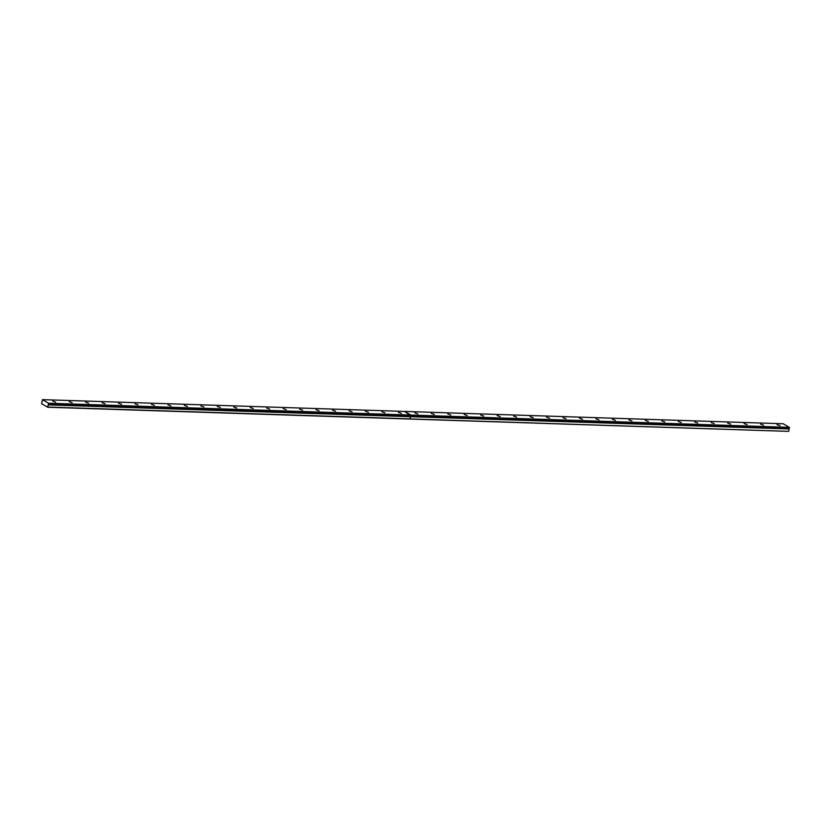 <?xml version="1.0" encoding="UTF-8"?>
<svg xmlns="http://www.w3.org/2000/svg" width="831" height="831" viewBox="0 0 831 831"><rect width="100%" height="100%" fill="white"/><g stroke="black" fill="none" stroke-linecap="round" stroke-linejoin="round"><path stroke-width="1.25" d="M42.412 399.638L404.541 411.428L410.67 415.614L789.346 427.923L789.138 428.952L410.472 416.57L409.995 418.938L788.515 431.362L47.71 407.242L41.633 403.7L42.412 399.638L48.582 403.243L47.71 407.242M69.139 401.633L72.141 402.651L69.139 401.633M85.593 402.162L88.605 403.18L85.593 402.162M102.057 402.703L105.07 403.721L102.057 402.703M118.521 403.243L121.534 404.25L118.521 403.243M134.986 403.773L137.998 404.79L134.986 403.773M151.45 404.313L154.452 405.331L151.45 404.313M167.914 404.842L170.916 405.86L167.914 404.842M184.368 405.383L187.38 406.401L184.368 405.383M200.832 405.923L203.844 406.93L200.832 405.923M217.296 406.452L220.308 407.47L217.296 406.452M233.76 406.993L236.773 408.011L233.76 406.993M250.224 407.522L253.237 408.54L250.224 407.522M266.689 408.063L269.691 409.081L266.689 408.063M283.142 408.603L286.155 409.61L283.142 408.603M299.607 409.132L302.619 410.15L299.607 409.132M316.071 409.673L319.083 410.691L316.071 409.673M332.535 410.202L335.547 411.22L332.535 410.202M348.999 410.743L352.012 411.76L348.999 410.743M365.463 411.283L368.465 412.29L365.463 411.283M381.928 411.812L384.93 412.83L381.928 411.812M398.381 412.353L401.394 413.371L398.381 412.353M52.675 401.093L55.677 402.111L52.675 401.093M414.846 412.882L417.858 413.9L414.846 412.882M431.31 413.423L434.322 414.44L431.31 413.423M447.774 413.952L450.786 414.97L447.774 413.952M464.238 414.492L467.24 415.51L464.238 414.492M480.702 415.033L483.704 416.051L480.702 415.033M497.156 415.562L500.169 416.58L497.156 415.562M513.62 416.102L516.633 417.12L513.62 416.102M530.085 416.632L533.097 417.65L530.085 416.632M546.549 417.172L549.561 418.19L546.549 417.172M563.013 417.713L566.025 418.72L563.013 417.713M579.477 418.242L582.479 419.26L579.477 418.242M595.931 418.782L598.943 419.8L595.931 418.782M612.395 419.312L615.407 420.33L612.395 419.312M628.859 419.852L631.872 420.87L628.859 419.852M645.323 420.393L648.336 421.4L645.323 420.393M661.788 420.922L664.8 421.94L661.788 420.922M678.252 421.462L681.254 422.48L678.252 421.462M694.706 421.992L697.718 423.01L694.706 421.992M711.17 422.532L714.182 423.55L711.17 422.532M727.634 423.072L730.646 424.08L727.634 423.072M744.098 423.602L747.111 424.62L744.098 423.602M760.562 424.142L763.575 425.16L760.562 424.142M777.027 424.672L780.029 425.69L777.027 424.672M789.398 427.363L410.805 415.033L404.624 411.438L783.218 423.758L789.398 427.363L410.743 415.593M410.099 418.876L410.545 416.695L789.138 428.952M789.149 429.025L788.702 431.196M47.886 407.076L410.026 418.866M410.722 415.033L48.582 403.243M410.774 415.22L48.634 403.43M410.784 415.552L410.805 415.033M789.45 427.55L410.857 415.22M48.541 403.804L410.691 415.593M48.333 404.905L410.472 416.695M410.472 416.622L48.323 404.832M410.701 415.542L48.572 403.752"/></g></svg>
